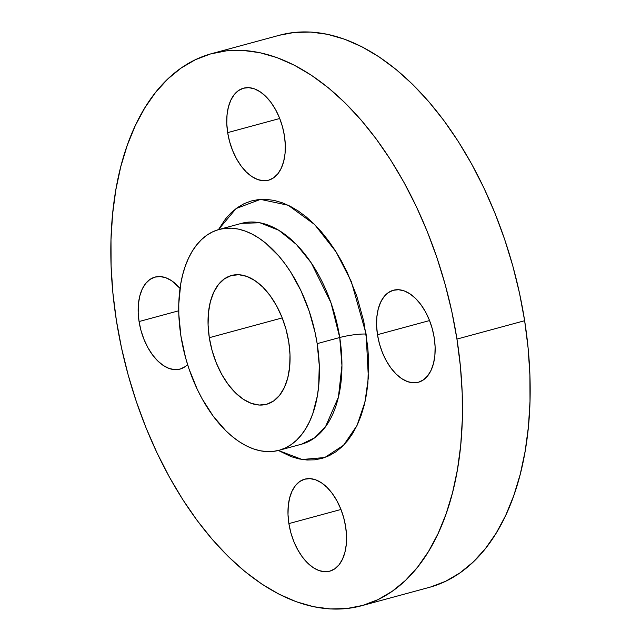 <?xml version="1.0" encoding="UTF-8"?>
<svg xmlns="http://www.w3.org/2000/svg" width="641" height="641" viewBox="0 0 641 641"><rect width="100%" height="100%" fill="white"/><g stroke="black" fill="none" stroke-linecap="round" stroke-linejoin="round"><path stroke-width="0.96" d="M187.589 364.569A47.674 27.467 74.8 0 1 179.929 369.12A47.674 27.467 74.8 0 1 139.065 321.542L178.735 310.781L139.065 321.542L141.036 330.652L144.017 339.474L147.903 347.662L152.534 354.914L157.742 360.939L163.319 365.506L169.064 368.447L174.737 369.649L180.137 369.064L185.041 366.708L187.589 364.569M345.651 526.734A47.674 27.467 74.8 0 1 329.746 571.179A47.674 27.467 74.8 0 1 288.883 523.601L340.964 509.475L288.883 523.601L290.854 532.711L293.834 541.533L297.72 549.73L302.352 556.973L307.56 562.998L313.137 567.573L318.881 570.514L324.554 571.716L329.955 571.123L334.858 568.767L339.097 564.737L342.486 559.192L344.914 552.334L346.276 544.425L346.525 535.788L345.651 526.734L343.68 517.624L340.7 508.802L336.813 500.613L332.182 493.362L326.974 487.336L321.397 482.769L315.652 479.829L309.98 478.627L304.579 479.212L299.668 481.567L295.437 485.598L292.04 491.15L289.62 498.009L288.258 505.909L288.009 514.555L288.883 523.601A47.674 27.467 74.8 0 1 304.779 479.156A47.674 27.467 74.8 0 1 345.651 526.734M434.237 337.823A47.674 27.467 74.8 0 1 418.341 382.268A47.674 27.467 74.8 0 1 377.477 334.69L429.558 320.564L377.477 334.69L379.44 343.8L382.429 352.622L386.307 360.819L390.946 368.062L396.154 374.088L401.731 378.663L407.468 381.603L413.149 382.805L418.541 382.212L423.453 379.857L427.691 375.826L431.081 370.282L433.508 363.423L434.87 355.515L435.119 346.877L434.237 337.823L432.274 328.713L429.294 319.891L425.408 311.702L420.776 304.451L415.568 298.426L409.984 293.858L404.247 290.918L398.574 289.716L393.173 290.301L388.262 292.657L384.031 296.687L380.634 302.24L378.214 309.098L376.844 316.999L376.604 325.644L377.477 334.69A47.674 27.467 74.8 0 1 393.374 290.245A47.674 27.467 74.8 0 1 434.237 337.823M284.42 135.764A47.674 27.467 74.8 0 1 268.523 180.209A47.674 27.467 74.8 0 1 227.659 132.631L279.74 118.497L227.659 132.631L229.63 141.741L232.611 150.563L236.489 158.752L241.128 166.003L246.336 172.028L251.913 176.596L257.65 179.536L263.331 180.738L268.723 180.153L273.635 177.797L277.874 173.767L281.263 168.214L283.691 161.356L285.053 153.455L285.301 144.81L284.42 135.764L282.457 126.654L279.476 117.832L275.59 109.635L270.959 102.392L265.751 96.366L260.166 91.791L254.429 88.851L248.756 87.649L243.356 88.242L238.444 90.597L234.213 94.628L230.816 100.172L228.396 107.031L227.034 114.939L226.786 123.577L227.659 132.631A47.674 27.467 74.8 0 1 243.556 88.186A47.674 27.467 74.8 0 1 284.42 135.764M241.649 223.332L259.917 222.772L278.835 230.295L296.422 244.485L311.254 262.874L330.98 302.792L339.73 337.519A114.419 65.927 -105.2 0 1 301.566 444.189L314.795 437.723L325.476 426.794L338.416 397.14L341.941 365.458L339.73 337.519A19.07 2.925 171.1 0 1 366.123 334.065L368.367 377.525L365.009 401.819L357.045 425.432L343.592 445.223L324.771 457.53L302.127 459.493L278.37 450.479L291.166 456.648L299.171 458.948L307.063 460.006L314.755 459.813L322.175 458.355L329.25 455.671L335.924 451.769L342.118 446.689L347.775 440.479L352.846 433.204L357.277 424.935L361.035 415.753L364.072 405.729L366.364 394.984L367.886 383.606L368.575 359.409L367.742 346.821L363.743 321.269L356.781 296.046L347.118 272.113L341.389 260.927L335.139 250.391L328.416 240.631L321.293 231.721L313.834 223.757L306.118 216.81L298.209 210.953L290.197 206.242L282.144 202.716L274.132 200.417L266.247 199.359L258.555 199.559L251.136 201.01L244.053 203.694L237.386 207.604L231.193 212.676L225.536 218.885L218.453 229.63L236.088 208.541L260.502 199.383L288.242 205.28L314.635 224.542L336.076 251.881L351.316 281.543L366.123 334.065A19.07 2.925 -8.9 0 0 339.73 337.519A114.419 65.927 -105.2 0 0 241.649 223.332L219.086 229.454A114.419 65.927 74.8 0 1 317.167 343.64L339.73 337.519L317.167 343.64A114.419 65.927 74.8 0 1 279.003 450.311A114.419 65.927 74.8 0 1 180.93 336.124A114.419 65.927 74.8 0 1 219.086 229.454M279.396 35.255L294.131 32.475L310.613 32.05L327.519 34.318L344.674 39.245L361.933 46.801L379.111 56.905L396.05 69.452L412.596 84.332L428.573 101.398L443.836 120.492L458.243 141.413L471.64 163.976L483.915 187.957L494.94 213.124L504.611 239.245L512.832 266.047L519.53 293.298L524.642 320.716A286.054 164.817 -105.2 0 0 279.444 35.247L211.754 53.612A286.054 164.817 74.8 0 1 456.945 339.081L524.642 320.716L528.104 348.039L529.899 375.017L530.003 401.378L528.408 426.866L525.147 451.248L520.236 474.284L513.729 495.749L505.685 515.436L496.182 533.152L485.317 548.736L473.186 562.037L459.918 572.926L445.631 581.291L430.464 587.052M361.556 605.753L429.246 587.388A286.054 164.817 -105.2 0 0 524.642 320.716L456.945 339.081A286.054 164.817 74.8 0 1 361.556 605.753A286.054 164.817 74.8 0 1 116.358 320.284A286.054 164.817 74.8 0 1 211.754 53.612M288.779 342.078A66.744 38.46 74.8 0 1 266.52 404.303A66.744 38.46 74.8 0 1 209.311 337.695L282.224 317.912L209.311 337.695A66.744 38.46 74.8 0 1 231.569 275.47A66.744 38.46 74.8 0 1 288.779 342.078L286.03 329.322L281.856 316.975L276.415 305.509L269.925 295.357L262.642 286.92L254.822 280.526L246.793 276.399L238.845 274.725L231.289 275.55L224.414 278.843L218.485 284.484L213.733 292.256L210.336 301.863L208.429 312.92L208.085 325.019L209.311 337.695L212.067 350.451L216.241 362.798L221.674 374.264L228.164 384.416L235.455 392.845L243.268 399.247L251.304 403.365L259.252 405.048L266.808 404.223L273.683 400.929L279.604 395.281L284.356 387.509L287.753 377.91L289.66 366.844L290.012 354.745L288.779 342.078M456.945 339.081L460.414 366.404L462.209 393.382L462.305 419.743L460.719 445.231L457.458 469.613L452.546 492.649L446.032 514.114L437.995 533.801L428.492 551.516L417.628 567.101L405.497 580.401L392.228 591.29L377.934 599.655L362.766 605.416L346.869 608.525L330.387 608.95L313.481 606.682L296.326 601.755L279.067 594.199L261.889 584.095L244.95 571.548L228.404 556.668L212.427 539.602L197.164 520.508L182.757 499.587L169.36 477.024L157.085 453.043L146.06 427.876L136.389 401.755L128.168 374.953L121.469 347.702L116.358 320.284L112.896 292.961L111.101 265.983L110.997 239.622L112.592 214.134L115.853 189.752L120.764 166.716L127.271 145.251L135.315 125.564L144.818 107.848L155.683 92.264L167.814 78.963L181.083 68.074L195.369 59.709L210.536 53.948L226.441 50.839L242.923 50.415L259.821 52.682L276.984 57.618L294.235 65.166L311.422 75.269L328.36 87.817L344.898 102.696L360.883 119.763L376.147 138.857L390.545 159.777L403.95 182.34L416.225 206.322L427.251 231.489L436.922 257.61L445.142 284.412L451.841 311.662L456.945 339.081M180.041 288.37L171.58 280.702L165.835 277.761L160.162 276.559L154.761 277.152L149.85 279.508L145.619 283.538L142.222 289.083L139.802 295.942L138.44 303.85L138.192 312.488L139.065 321.542A47.674 27.467 74.8 0 1 154.97 277.096A47.674 27.467 74.8 0 1 180.041 288.37M317.167 343.64L319.266 365.362L318.673 386.106L317.367 395.858L312.8 413.653L309.579 421.53L305.781 428.621L301.438 434.854L296.583 440.175L291.278 444.525L285.557 447.875L279.492 450.182L273.13 451.424L266.536 451.593L259.781 450.687L252.915 448.716L246.016 445.687L239.141 441.649L232.363 436.633L225.744 430.68L213.253 416.217L202.131 398.822L197.22 389.231L188.943 368.719L185.65 357.99L180.93 336.124L178.823 314.402L178.783 303.858L180.73 283.915L182.693 274.701L185.297 266.111L188.51 258.243L192.308 251.152L196.659 244.918L201.506 239.598L206.819 235.247L212.532 231.898L218.605 229.59L224.959 228.348L231.553 228.18L238.316 229.085L245.183 231.056L252.081 234.077L258.956 238.123L265.727 243.139L278.739 255.919L284.844 263.555L290.605 271.92L300.877 290.541L309.154 311.053L315.124 332.679L317.167 343.64M301.566 444.189L279.003 450.311"/></g></svg>
